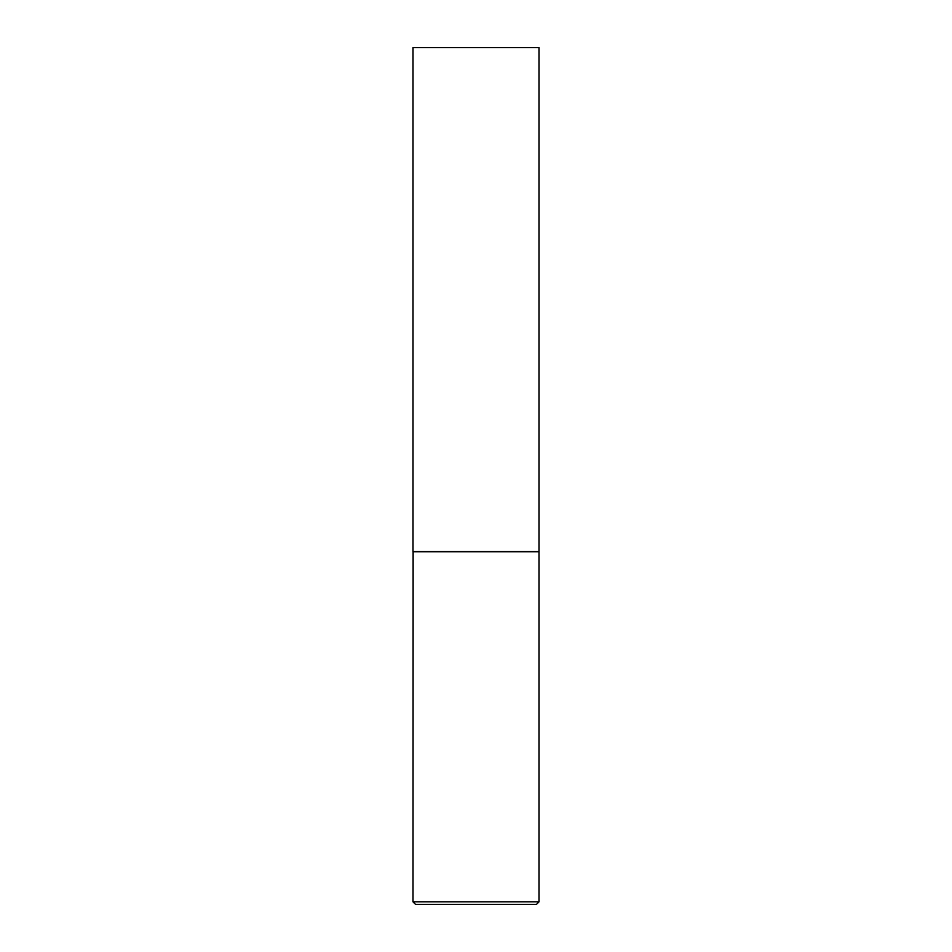 <?xml version="1.0" encoding="UTF-8"?>
<svg xmlns="http://www.w3.org/2000/svg" width="952" height="952" viewBox="0 0 952 952"><rect width="100%" height="100%" fill="white"/><g stroke="black" fill="none" stroke-linecap="round" stroke-linejoin="round"><path stroke-width="0.71" stroke-dasharray="4.76 3.57" d="M413.001 47.6L538.999 47.6M413.001 551.601L538.999 551.601M538.88 551.601L413.12 551.601L538.88 551.601M415.56 904.4L536.44 904.4M413.001 901.841L538.999 901.841M413.001 551.732L538.999 551.732"/><path stroke-width="1.43" d="M538.999 47.6L413.001 47.6L413.001 551.601L538.999 551.601L538.999 47.6M413.12 551.601L413.001 901.841L538.999 901.841L538.999 551.732L413.001 551.732M538.999 901.841L536.44 904.4L415.56 904.4L413.001 901.841"/></g></svg>
